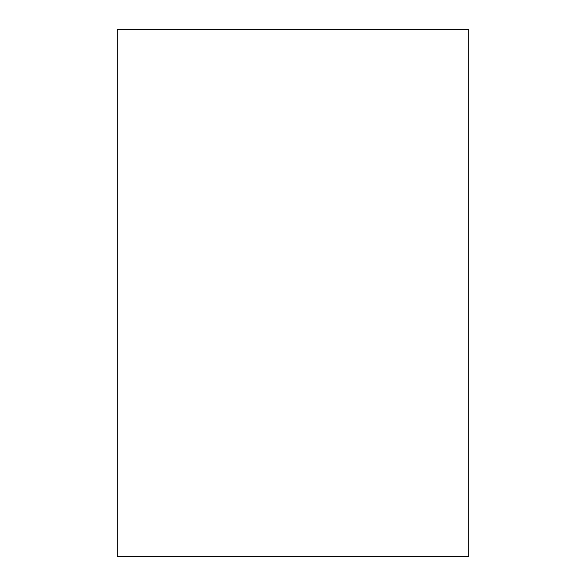 <?xml version="1.0" encoding="UTF-8"?>
<svg xmlns="http://www.w3.org/2000/svg" width="586" height="586" viewBox="0 0 586 586"><rect width="100%" height="100%" fill="white"/><g stroke="black" fill="none" stroke-linecap="round" stroke-linejoin="round"><path stroke-width="0.88" d="M117.2 556.7L468.8 556.7L468.8 29.3L117.2 29.3L117.2 556.7"/></g></svg>
